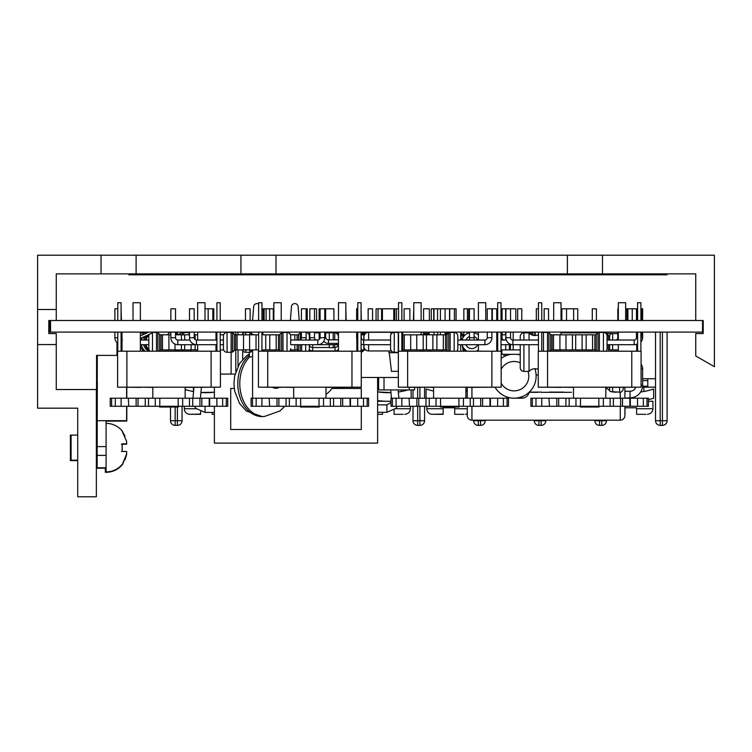 <?xml version="1.0" encoding="UTF-8"?>
<svg xmlns="http://www.w3.org/2000/svg" width="752" height="752" viewBox="0 0 752 752"><rect width="100%" height="100%" fill="white"/><g stroke="black" fill="none" stroke-linecap="round" stroke-linejoin="round"><path stroke-width="1.13" d="M602.474 255.21L602.474 273.869L567.403 273.869L567.403 255.21L714.4 255.21L714.4 366.713L695.741 355.95L695.741 333.559L703.205 333.559L703.205 320.502L702.537 320.502L702.537 332.102L49.613 332.102L49.613 320.502M703.205 332.102L702.537 332.102M703.205 320.502L48.795 320.502L48.795 333.559L56.259 333.559L56.259 344.566L37.6 344.566L37.6 255.21L136.103 255.21L136.103 273.869L101.031 273.869L101.031 255.21M50.544 320.502L50.544 332.102M514.387 398.203A7.341 7.341 0 0 0 514.547 398.203L521.888 398.203A7.341 7.341 0 0 0 529.079 392.337M535.227 335.495L535.227 332.102M514.114 398.203A22.034 22.034 0 0 1 495.145 387.374A22.034 22.034 0 0 0 534.851 368.734M520.234 355A22.034 22.034 0 0 0 516.953 354.324M511.275 354.324A22.034 22.034 0 0 0 501.17 358.337A22.034 22.034 0 0 1 511.275 354.324M325.992 394.377A22.034 22.034 0 0 0 332.544 387.374M637.593 308.79L625.664 308.79M656.891 424.015A4.662 4.662 0 0 1 655.528 420.716L660.19 420.716L660.19 425.378A4.662 4.662 0 0 1 656.891 424.015M665.727 424.015A4.662 4.662 0 0 1 662.427 425.378A4.662 4.662 0 0 0 667.09 420.716L667.09 332.102L667.09 420.716L660.19 420.716L660.19 332.102M660.19 425.378L662.427 425.378L662.427 332.102M599.56 425.378A4.662 4.662 0 0 1 594.898 420.716L599.56 420.716L599.56 425.378L601.797 425.378L601.797 420.716L599.56 420.716L599.56 420.18M606.469 420.18L606.469 420.716L601.797 420.716L601.797 420.18M605.097 424.015A4.662 4.662 0 0 1 601.797 425.378A4.662 4.662 0 0 0 606.469 420.716M642.593 386.208L647.782 386.208L647.782 380.606L642.631 380.606M642.866 391.679L640.629 392.018A72.765 72.765 0 0 0 653.657 389L653.657 398.334A90.663 90.663 0 0 1 648.393 399.538M643.872 391.501L643.872 387.139M648.393 401.258L652.915 401.258L652.915 408.721L636.596 408.721L636.596 414.314L645.733 414.314M534.268 420.18L534.268 420.716A4.662 4.662 0 0 0 535.64 424.015A4.662 4.662 0 0 1 534.268 420.716L538.93 420.716L538.93 425.378A4.662 4.662 0 0 1 535.64 424.015A4.662 4.662 0 0 0 538.93 425.378L541.177 425.378L541.177 420.716L538.93 420.716L538.93 420.18M545.839 420.18L545.839 420.716A4.662 4.662 0 0 1 544.467 424.015A4.662 4.662 0 0 0 545.839 420.716L541.177 420.716L541.177 420.18M544.467 424.015A4.662 4.662 0 0 1 541.177 425.378A4.662 4.662 0 0 0 544.467 424.015M475.01 424.015A4.662 4.662 0 0 1 473.638 420.716L478.31 420.716L478.31 425.378A4.662 4.662 0 0 1 475.01 424.015M485.209 420.18L485.209 420.716L478.31 420.716L478.31 420.18M485.209 420.716A4.662 4.662 0 0 1 480.547 425.378L480.547 420.18M413.017 420.716L413.017 406.287L413.017 420.716A4.662 4.662 0 0 0 414.38 424.015A4.662 4.662 0 0 1 413.017 420.716L417.68 420.716L417.68 425.378A4.662 4.662 0 0 1 414.38 424.015A4.662 4.662 0 0 0 417.68 425.378L419.917 425.378L419.917 420.716L417.68 420.716L417.68 406.287M424.579 420.716L424.579 406.287L424.579 420.716A4.662 4.662 0 0 1 423.216 424.015A4.662 4.662 0 0 0 424.579 420.716L419.917 420.716L419.917 406.287M423.216 424.015A4.662 4.662 0 0 1 419.917 425.378A4.662 4.662 0 0 0 423.216 424.015M171.87 424.015A4.662 4.662 0 0 1 170.497 420.716L175.16 420.716L175.16 425.378A4.662 4.662 0 0 1 171.87 424.015M182.069 406.287L182.069 420.716A4.662 4.662 0 0 1 180.696 424.015A4.662 4.662 0 0 0 182.069 420.716L175.16 420.716L175.16 407.02M175.16 425.378L177.406 425.378A4.662 4.662 0 0 0 180.696 424.015A4.662 4.662 0 0 1 177.406 425.378L177.406 407.02M573.635 320.502L573.635 308.79L561.857 308.79L561.857 320.502M515.806 320.502L515.806 308.79L502.092 308.79L502.092 320.502M456.079 320.502L456.079 308.79L431.272 308.79L431.272 320.502M398.532 308.79L382.42 308.79L382.42 320.502M383.182 401.117L378.491 400.722M401.352 389.931L401.352 391.501L398.344 391.989A72.765 72.765 0 0 0 408.11 389.931M390.946 392.638L377.617 391.895A72.765 72.765 0 0 0 390.946 392.638M333.916 320.502L333.916 308.79L319.158 308.79L319.158 320.502M273.286 320.502L273.286 308.79L261.931 308.79M212.825 320.502L212.825 308.79L204.995 308.79M214.386 392.243L200.944 392.478A72.765 72.765 0 0 0 214.386 392.243M185.142 389.508A72.765 72.765 0 0 0 193.565 391.538L193.349 387.374M443.144 414.061L432.419 414.314A5.593 5.593 0 0 1 426.816 408.721L426.816 406.287M410.404 406.287L410.404 408.721L395.524 408.721M200.624 414.061L189.899 414.314A5.593 5.593 0 0 1 184.306 408.721L184.306 406.287M212.196 412.434L212.196 414.314L214.386 414.314M189.899 414.314L200.624 414.314L200.624 412.434M200.624 414.314L200.624 411.607M394.076 409.962L394.076 414.314L403.222 414.314M377.617 401.258L391.002 401.258A90.663 90.663 0 0 1 377.617 400.628M377.617 414.314L382.514 414.314L377.617 414.314M382.514 414.314L382.514 412.303M432.419 414.314L443.144 414.314L443.144 407.791L454.706 407.791L454.706 414.314L463.852 414.314M443.144 414.314L443.144 408.721L426.816 408.721M443.144 407.791L454.706 407.791M201.414 392.516L206.424 392.685M383.294 392.516L388.314 392.685M388.295 401.258L391.002 401.22M411.147 389.931L411.147 398.203M377.617 387.139L378.632 387.139M377.617 386.208L378.632 386.208M377.617 378.745L378.632 378.745M426.074 398.203L426.074 389A72.765 72.765 0 0 0 433.584 391.049M465.902 390.673A72.765 72.765 0 0 0 467.274 390.335M182.069 332.102L182.069 332.619M242.689 332.102L242.689 334.067M242.689 350.667L242.689 359.437M424.579 387.374L424.579 398.203L424.579 387.374M170.497 407.02L170.497 420.716M231.127 352.303L231.127 374.082M413.017 389.931L413.017 398.203L413.017 389.931M473.638 420.18L473.638 420.716M478.31 425.378L480.547 425.378M594.898 420.18L594.898 420.716L594.898 420.18M624.903 414.314L625.025 407.791L636.596 407.791L636.596 408.721M624.903 408.721L625.025 414.314M636.596 407.791L625.025 407.791M642.481 387.139L655.528 387.139L655.528 420.716L655.528 332.102L655.528 387.139M642.631 378.745L647.782 378.745L647.782 380.606M647.782 378.745L655.528 378.745M606.469 332.102L606.469 333.296M249.279 352.303L249.42 357.172L252.578 356.598M462.828 348.749A7.99 7.99 0 0 1 463.834 351.005M630.035 397.799L630.035 391.266L624.903 391.266L624.903 387.374L624.903 398.203L630.035 397.799A12.596 12.596 0 0 0 642.631 385.203L642.631 368.95A7.924 7.924 0 0 0 641.08 364.25M630.035 391.266A6.063 6.063 0 0 0 635.703 387.374M640.901 342.169A7.924 7.924 0 0 0 642.631 337.234L642.631 332.102M642.631 320.502L642.631 308.79L640.901 308.79M449.555 320.502L449.555 308.79M465.902 391.266L467.274 391.266M465.902 397.799L467.274 397.799M624.903 415.518L624.903 406.287L624.903 415.518A4.662 4.662 0 0 1 620.24 420.18L471.936 420.18A4.662 4.662 0 0 1 467.274 415.518L467.274 406.287M467.274 398.203L467.274 387.374M194.448 406.287L196.018 408.449L205.061 412.434L205.061 406.287M391.002 402.489L386.923 404.877L386.923 412.303L377.617 412.303M397.394 406.287L395.853 408.374L386.923 412.303M331.876 388.446L361.298 388.446L361.298 398.203M361.298 406.287L361.298 429.486L230.714 429.486L230.714 388.446L234.229 388.446M377.617 377.457L377.617 443.097L214.386 443.097L214.386 406.287M214.386 387.374L214.386 398.203M220.411 374.082L235.075 374.082M463.176 351.203L462.386 345.619M461.606 340.036L460.703 334.01M389.075 350.949L391.454 371.328L398.353 371.328M391.736 351.316L391.736 352.669L388.831 352.669M447.44 334.01L445.081 334.01M429.044 334.01L423.395 334.01M396.398 320.502L396.398 308.79M398.353 352.669L391.736 352.669M429.044 332.102L429.044 334.8M429.044 349.934L429.044 351.203M442.044 351.203L442.044 349.934M433.707 320.502L433.707 308.79M447.703 332.102L447.703 333.803M456.041 320.502L456.041 308.79M460.703 351.203L460.703 344.698M460.703 340.036L460.703 332.102M423.395 351.203L423.395 349.859M423.395 334.875L423.395 332.102M307.267 332.788L307.267 332.102M307.267 320.502L307.267 308.79L301.439 308.79L301.439 320.502M364.588 332.403L367.625 332.403M361.317 332.299L364.588 332.299L364.588 333.39M316.592 320.502L316.592 308.79L309.833 308.79L309.833 320.502M404.087 320.502L404.087 308.79L409.868 308.79L409.868 320.502M429.364 320.502L429.364 308.79L423.583 308.79L423.583 320.502M259.6 406.287L292.199 406.287M279.18 387.374A6.533 6.533 0 0 1 272.628 387.374M252.578 320.502L253.65 306.938A3.356 3.356 0 0 1 258.622 303.996M290.357 320.502L291.428 306.938A3.356 3.356 0 0 1 294.784 303.582A3.356 3.356 0 0 1 298.149 306.938L299.221 320.502M252.578 398.203L252.578 350.629M605.811 387.186L605.811 398.203M573.494 387.186L573.494 398.203M580.3 406.287L580.3 407.02L599.015 407.02L599.015 406.287M589.653 406.287L589.653 407.02M646.993 406.287L648.393 406.287L648.393 398.203L646.993 398.203L646.993 406.287L630.326 406.287L630.326 398.203L637.546 398.203L637.546 406.287M613.397 398.203L620.616 398.203L620.616 406.287L613.397 406.287L613.397 398.203L610.135 398.203L610.135 406.287L603.348 406.287L603.348 398.203L610.135 398.203M613.397 406.287L610.135 406.287M603.348 406.287L598.846 406.287L598.846 398.203L603.348 398.203M622.506 398.203L629.875 398.203L629.875 406.287L622.506 406.287L622.506 398.203L620.616 398.203M622.506 406.287L620.616 406.287M637.546 398.203L643.327 398.203L643.327 406.287M643.327 398.203L646.993 398.203M532.313 398.203L530.912 398.203L530.912 406.287L532.313 406.287L532.313 398.203L535.979 398.203L535.979 406.287L532.313 406.287M535.979 398.203L541.76 398.203L541.76 406.287L535.979 406.287M548.988 398.203L549.43 406.287L548.988 398.203L541.76 398.203M548.988 406.287L541.76 406.287M556.8 398.203L558.689 398.203L558.689 406.287L556.8 406.287L556.8 398.203L549.43 398.203M556.8 406.287L549.43 406.287M565.908 398.203L569.17 398.203L569.17 406.287L565.908 406.287L565.908 398.203L558.689 398.203M565.908 406.287L558.689 406.287M575.957 398.203L580.459 398.203L580.459 406.287L575.957 406.287L575.957 398.203L569.17 398.203M575.957 406.287L569.17 406.287M580.459 398.203L598.846 398.203M580.459 406.287L598.846 406.287M636.671 387.186L605.811 387.374M618.313 351.203L618.313 344.698M618.313 340.036L618.313 332.102M636.671 351.203L636.671 344.228M573.494 387.374L561.03 387.186M561.03 387.374L542.671 387.186M549.627 351.203L550.643 350.366L550.643 334.367L548.913 332.939A2.2 2.2 0 0 0 547.503 332.431L543.48 332.431A3.675 3.675 0 0 0 541.75 332.863L541.797 332.835A3.675 3.675 0 0 1 542.671 332.525L542.671 332.102M631.783 387.186L641.08 387.186L641.08 351.203L631.783 351.203L631.783 387.186L538.263 387.186L538.263 351.203L631.783 351.203M547.559 351.203L547.559 387.186M640.901 320.502L640.901 302.727L637.593 302.727L637.593 320.502M637.593 332.102L637.593 351.203M640.901 332.102L640.901 351.203M541.75 320.502L541.75 302.727L538.451 302.727L538.451 320.502M541.75 332.102L541.75 351.203M538.451 332.102L538.451 351.203M553.688 320.502L553.688 302.727L561.03 302.727L561.03 320.502M561.03 351.203L561.03 349.859M561.03 334.875L561.03 332.102M625.664 320.502L625.664 302.727L618.323 302.727L618.323 320.502M465.902 387.186L465.902 398.203M433.584 387.186L433.584 398.203M440.381 406.287L440.381 407.02L459.105 407.02L459.105 406.287M449.743 406.287L449.743 407.02M507.083 406.287L508.484 406.287L508.484 398.203L507.083 398.203L507.083 406.287L490.417 406.287L490.417 398.203L497.636 398.203L497.636 406.287M473.487 398.203L480.707 398.203L480.707 406.287L473.487 406.287L473.487 398.203L470.226 398.203L470.226 406.287L463.439 406.287L463.439 398.203L470.226 398.203M473.487 406.287L470.226 406.287M463.439 406.287L458.936 406.287L458.936 398.203L463.439 398.203M482.596 398.203L489.966 398.203L489.966 406.287L482.596 406.287L482.596 398.203L480.707 398.203M482.596 406.287L480.707 406.287M497.636 398.203L503.417 398.203L503.417 406.287M503.417 398.203L507.083 398.203M392.403 398.203L391.002 398.203L391.002 406.287L392.403 406.287L392.403 398.203L396.069 398.203L396.069 406.287L392.403 406.287M396.069 398.203L401.85 398.203L401.85 406.287L396.069 406.287M409.069 398.203L409.52 406.287L409.069 398.203L401.85 398.203M409.069 406.287L401.85 406.287M416.89 398.203L418.779 398.203L418.779 406.287L416.89 406.287L416.89 398.203L409.52 398.203M416.89 406.287L409.52 406.287M425.999 398.203L429.26 398.203L429.26 406.287L425.999 406.287L425.999 398.203L418.779 398.203M425.999 406.287L418.779 406.287M436.047 398.203L440.55 398.203L440.55 406.287L436.047 406.287L436.047 398.203L429.26 398.203M436.047 406.287L429.26 406.287M440.55 398.203L458.936 398.203M440.55 406.287L458.936 406.287M496.762 387.186L465.902 387.374M478.404 351.203L478.404 344.698M478.404 340.036L478.404 332.102M496.762 351.203L496.762 332.102M433.584 387.374L421.12 387.186M421.12 387.374L402.762 387.186M402.762 351.203L402.762 349.859M402.762 334.875L402.762 332.102M491.874 387.186L501.17 387.186L501.17 351.203L491.874 351.203L491.874 387.186L398.353 387.186L398.353 351.203L491.874 351.203M407.64 351.203L407.64 387.186M500.992 320.502L500.992 302.727L497.683 302.727L497.683 320.502M497.683 332.102L497.683 351.203M500.992 332.102L500.992 351.203M401.841 320.502L401.841 302.727L398.532 302.727L398.532 320.502M401.841 332.102L401.841 351.203M398.532 332.102L398.532 351.203M413.779 320.502L413.779 302.727L421.12 302.727L421.12 320.502M421.12 351.203L421.12 349.934M421.12 334.8L421.12 332.102M485.754 320.502L485.754 302.727L478.404 302.727L478.404 320.502M325.992 387.186L325.992 398.203M293.675 387.186L293.675 398.203M300.471 406.287L300.471 407.02L319.186 407.02L319.186 406.287M309.833 406.287L309.833 407.02M367.173 406.287L368.574 406.287L368.574 398.203L367.173 398.203L367.173 406.287L350.498 406.287L350.498 398.203L357.726 398.203L357.726 406.287M333.578 398.203L340.797 398.203L340.797 406.287L333.578 406.287L333.578 398.203L330.316 398.203L330.316 406.287L323.529 406.287L323.529 398.203L330.316 398.203M333.578 406.287L330.316 406.287M323.529 406.287L319.027 406.287L319.027 398.203L323.529 398.203M342.686 398.203L350.056 398.203L350.056 406.287L342.686 406.287L342.686 398.203L340.797 398.203M342.686 406.287L340.797 406.287M357.726 398.203L363.507 398.203L363.507 406.287M363.507 398.203L367.173 398.203M252.493 398.203L251.093 398.203L251.093 406.287L252.493 406.287L252.493 398.203L256.159 398.203L256.159 406.287L252.493 406.287M256.159 398.203L261.94 398.203L261.94 406.287L256.159 406.287M269.16 398.203L269.611 406.287L269.16 398.203L261.94 398.203M269.16 406.287L261.94 406.287M276.98 398.203L278.87 398.203L278.87 406.287L276.98 406.287L276.98 398.203L269.611 398.203M276.98 406.287L269.611 406.287M286.089 398.203L289.351 398.203L289.351 406.287L286.089 406.287L286.089 398.203L278.87 398.203M286.089 406.287L278.87 406.287M296.138 398.203L300.64 398.203L300.64 406.287L296.138 406.287L296.138 398.203L289.351 398.203M296.138 406.287L289.351 406.287M300.64 398.203L319.027 398.203M300.64 406.287L319.027 406.287M356.852 387.186L325.992 387.374M338.485 351.203L338.485 332.102M356.852 351.203L356.852 339.331M293.675 387.374L281.21 387.186M281.21 387.374L262.843 387.186M262.843 351.203L262.843 349.934M262.843 334.8L262.843 332.102M351.964 387.186L361.261 387.186L361.261 351.203L351.964 351.203L351.964 387.186L258.434 387.186L258.434 351.203L351.964 351.203M267.731 351.203L267.731 387.186M361.082 320.502L361.082 302.727L357.773 302.727L357.773 320.502M357.773 332.102L357.773 351.203M361.082 332.102L361.082 351.203M261.931 320.502L261.931 302.727L258.622 302.727L258.622 320.502M261.931 332.102L261.931 351.203M258.622 332.102L258.622 351.203M273.86 320.502L273.86 302.727L281.21 302.727L281.21 320.502M281.21 333.258L281.21 332.102M345.835 320.502L345.835 302.727L338.494 302.727L338.494 320.502M185.142 387.186L185.142 398.203M152.825 387.186L152.825 398.203M159.631 406.287L159.631 407.02L178.346 407.02L178.346 406.287M168.984 406.287L168.984 407.02M226.324 406.287L227.734 406.287L227.734 398.203L226.324 398.203L226.324 406.287L209.658 406.287L209.658 398.203L216.877 398.203L216.877 406.287M192.728 398.203L199.947 398.203L199.947 406.287L192.728 406.287L192.728 398.203L189.466 398.203L189.466 406.287L182.68 406.287L182.68 398.203L189.466 398.203M192.728 406.287L189.466 406.287M182.68 406.287L178.177 406.287L178.177 398.203L182.68 398.203M201.846 398.203L209.206 398.203L209.206 406.287L201.846 406.287L201.846 398.203L199.947 398.203M201.846 406.287L199.947 406.287M216.877 398.203L222.667 398.203L222.667 406.287M222.667 398.203L226.324 398.203M111.644 398.203L110.243 398.203L110.243 406.287L111.644 406.287L111.644 398.203L115.31 398.203L115.31 406.287L111.644 406.287M115.31 398.203L121.091 398.203L121.091 406.287L115.31 406.287M128.319 398.203L128.761 406.287L128.319 398.203L121.091 398.203M128.319 406.287L121.091 406.287M136.131 398.203L138.03 398.203L138.03 406.287L136.131 406.287L136.131 398.203L128.761 398.203M136.131 406.287L128.761 406.287M145.239 398.203L148.511 398.203L148.511 406.287L145.239 406.287L145.239 398.203L138.03 398.203M145.239 406.287L138.03 406.287M155.288 398.203L159.8 398.203L159.8 406.287L155.288 406.287L155.288 398.203L148.511 398.203M155.288 406.287L148.511 406.287M159.8 398.203L178.177 398.203M159.8 406.287L178.177 406.287M216.003 387.186L185.142 387.374M197.644 351.203L197.644 344.698M197.644 340.036L197.644 332.102M216.003 351.203L216.003 344.698M216.003 340.036L216.003 332.102M152.825 387.374L140.361 387.186M140.361 387.374L122.003 387.186M122.003 351.203L122.003 332.102M211.115 387.186L220.411 387.186L220.411 351.203L211.115 351.203L211.115 387.186L117.594 387.186L117.594 351.203L211.115 351.203M126.891 351.203L126.891 387.186M220.233 320.502L220.233 302.727L216.933 302.727L216.933 320.502M216.933 332.102L216.933 351.203M220.233 332.102L220.233 351.203M121.081 320.502L121.081 302.727L117.782 302.727L117.782 320.502M121.081 332.102L121.081 351.203M117.782 332.102L117.782 351.203M133.019 320.502L133.019 302.727L140.361 302.727L140.361 320.502M140.361 351.203L140.361 332.102M204.995 320.502L204.995 302.727L197.654 302.727L197.654 320.502M605.811 388.352A6.007 6.007 0 0 1 609.637 390.786L609.637 387.374M608.368 336.426A6.007 6.007 0 0 0 609.637 335.119A3.675 3.675 0 0 1 612.626 333.578L612.626 340.036M564.047 392.112L548.941 392.112M537.746 392.112L529.098 392.328M529.323 392.112L541.29 392.112M571.501 392.328L541.29 392.328M505.899 336.135A3.675 3.675 0 0 0 505.72 337.244L505.72 340.036M505.72 355.799L505.72 354.324M505.72 349.915L505.72 344.698M609.637 390.786A3.675 3.675 0 0 0 610.427 391.595L620.391 392.215A3.666 3.666 173.5 0 1 619.563 392.309A3.675 3.675 0 0 0 623.239 388.662L623.239 387.374M616.095 392.309L610.521 391.595M564.047 392.309L548.941 392.328M537.746 392.309L529.117 392.309M338.485 343.391L328.502 343.391A6.439 6.439 0 0 1 323.764 341.305M338.485 339.848L328.502 339.848A2.895 2.895 0 0 1 325.616 336.952L325.616 332.102M325.616 320.502L325.616 308.79M437.542 334.8L437.542 332.102M437.542 320.502L437.542 308.79M433.998 334.875L433.998 332.102M433.998 320.502L433.998 308.79M357.773 343.391L356.852 343.391M398.532 332.45A2.2 2.2 0 0 0 398.269 332.431L394.245 332.431A3.675 3.675 0 0 0 392.892 332.694A4.662 4.662 0 0 0 391.002 332.29L368.612 332.29A4.662 4.662 0 0 0 363.949 336.952L363.949 339.848L362.737 339.848M363.949 346.287L363.949 344.698L363.949 346.287A4.662 4.662 0 0 0 368.612 350.949L368.612 344.698M363.949 339.848L363.949 336.952M391.378 350.93A4.662 4.662 0 0 1 391.002 350.949L368.612 350.949M269.648 320.502L269.648 308.79M266.105 320.502L266.105 308.79M381.584 320.502L381.584 308.79L376.075 308.79L376.075 320.502M378.04 320.502L378.04 308.79M309.833 333.239A4.662 4.662 0 0 0 308.846 334.255M338.485 349.417A4.662 4.662 0 0 1 335.035 350.949L312.653 350.949A4.662 4.662 0 0 1 309.251 349.473M338.485 333.822A4.662 4.662 0 0 0 335.035 332.29L325.616 332.29M319.158 332.29L314.496 332.29M538.263 369.486A7.811 7.811 0 0 0 529.041 371.394L529.041 344.698M529.041 340.036L529.041 332.835A7.811 7.811 0 0 0 538.451 334.668M501.17 354.295A9.55 9.55 0 0 0 501.875 354.324L520.234 354.324M496.762 345.347A5.142 5.142 0 0 0 497.683 347.762M500.992 349.84A5.142 5.142 0 0 0 501.875 349.915L520.234 349.915M632.235 320.502L632.235 308.79M496.734 320.502L496.734 308.79L487.24 308.79L487.24 320.502M492.325 320.502L492.325 308.79M529.041 332.835L523.9 332.835A3.675 3.675 0 0 0 520.234 336.511L520.234 340.036M529.041 371.394L523.9 371.394A3.675 3.675 0 0 1 520.234 367.728L520.234 344.698M618.313 349.915L608.368 349.915L608.368 344.698L608.368 349.915M598.113 332.835L561.03 332.835M608.368 336.511L608.368 340.036L608.368 336.511A3.675 3.675 0 0 0 605.144 332.863M501.17 354.324A9.55 9.55 0 0 0 501.264 354.324L501.875 354.324L501.875 349.915M309.833 332.102L309.833 337.704A6.994 6.994 0 0 0 310.238 340.036M309.833 337.704L314.496 337.704A2.331 2.331 0 0 0 316.827 340.036M445.081 334.875L445.081 332.102M445.081 320.502L445.081 308.79M440.418 334.8L440.418 332.102M440.418 320.502L440.418 308.79M314.496 337.704L314.496 332.102M314.496 320.502L314.496 308.79M357.426 349.859L356.852 349.859M401.841 333.004L401.916 332.939A2.2 2.2 0 0 1 402.762 332.506M338.485 344.388A6.994 6.994 0 0 1 336.417 344.698L338.485 344.698M364.438 334.875L363.865 334.875M365.613 349.859L363.865 349.859M361.082 349.934L363.865 349.934L363.865 344.698M363.865 339.848L363.865 334.8L361.317 334.8M357.773 349.934L357.426 343.391M319.158 332.102L319.158 337.704A6.994 6.994 0 0 0 319.365 339.396M454.405 320.502L454.405 308.79M449.743 320.502L449.743 308.79M363.902 334.875L362.173 332.939A2.2 2.2 0 0 0 361.317 332.497A3.675 3.675 0 0 1 363.188 333.39M365.312 349.859A2.2 2.2 0 0 0 363.902 350.366L362.173 351.795A2.2 2.2 0 0 1 361.261 352.246M363.902 334.367A2.2 2.2 0 0 0 364.513 334.725M114.887 332.102L114.887 337.704A6.994 6.994 0 0 0 117.744 343.344M121.081 339.895A2.331 2.331 0 0 0 121.88 340.036L122.003 340.036M250.134 320.502L250.134 308.79L245.472 308.79L245.472 320.502M117.782 308.79L114.887 308.79L114.887 320.502M149.234 334.367A3.675 3.675 0 0 0 148.802 336.106L148.802 348.627L148.802 344.698L140.361 344.698M149.855 351.203A3.675 3.675 0 0 1 148.802 348.627L148.802 344.698M158.625 351.203L159.631 350.366L159.631 334.367L157.911 332.939A2.2 2.2 0 0 0 156.501 332.431L152.609 332.431M159.631 350.366A2.2 2.2 0 0 1 161.041 349.859L161.041 334.875A2.2 2.2 0 0 1 159.631 334.367M162.479 334.875L161.041 334.875M162.479 349.859L161.041 349.859M140.539 340.036A2.331 2.331 0 0 1 140.361 340.026L148.802 340.036L148.802 336.106A3.675 3.675 0 0 1 149.009 334.894A3.675 3.675 0 0 0 148.802 336.106L148.802 340.036M195.125 334.875L194.176 334.875M195.125 349.859L191.121 349.859M184.682 334.875L181.42 334.875M184.682 349.859L181.42 349.859M170.854 334.875L168.918 334.875M174.981 349.859L168.918 349.859M162.479 334.8L162.479 349.934L168.918 349.934L168.918 334.8L160.458 334.8M191.121 344.698L191.121 349.934L181.42 349.934L181.42 344.698M181.42 340.036L181.42 334.8L175.517 334.8M181.42 349.934L174.981 349.934L174.981 344.078M189.513 334.8L181.42 334.8M184.682 349.934L184.682 344.698M184.682 340.036L184.682 334.8M197.644 334.8L194.176 334.8M197.644 349.934L195.125 349.934L195.125 344.698M195.125 339.584L195.125 334.8M189.513 332.102L189.513 337.704A6.994 6.994 0 0 0 196.507 344.698L216.933 344.698M189.513 337.704L194.176 337.704A2.331 2.331 0 0 0 196.507 340.036L216.933 340.036M319.158 337.704L324.761 337.704A6.994 6.994 0 0 1 317.758 344.698L290.695 344.698L290.695 340.036L317.758 340.036L317.758 344.698L336.417 344.698L336.417 343.391M320.089 332.102L320.089 337.704A2.331 2.331 0 0 1 317.758 340.036M324.761 337.704L324.761 332.102M324.761 320.502L324.761 308.79M320.089 320.502L320.089 308.79M194.176 337.704L194.176 332.102M194.176 320.502L194.176 308.79L189.513 308.79L189.513 320.502M226.831 332.44A2.2 2.2 0 0 1 227.038 332.431L227.095 352.303L231.118 352.303A2.2 2.2 0 0 0 232.528 351.795L234.257 350.366L234.257 334.367L232.528 332.939A2.2 2.2 0 0 0 231.118 332.431L227.095 332.431A3.675 3.675 0 0 0 223.419 336.106L223.419 348.627A3.675 3.675 0 0 0 227.095 352.303L227.038 352.303A2.2 2.2 0 0 1 226.831 352.293M234.257 350.366A2.2 2.2 0 0 1 235.658 349.859L235.658 334.875A2.2 2.2 0 0 1 234.257 334.367M237.106 334.875L235.658 334.875M237.106 349.859L235.658 349.859M276.181 349.859L278.456 349.859A2.2 2.2 0 0 1 279.866 350.366L280.881 351.203M278.456 349.859L278.456 334.875A2.2 2.2 0 0 0 279.866 334.367L281.596 332.939A2.2 2.2 0 0 1 282.996 332.431L287.029 332.431A3.675 3.675 0 0 1 290.695 336.106L290.695 340.036M290.695 344.698L290.695 336.106M290.695 348.627A3.675 3.675 0 0 1 289.642 351.203M220.233 340.036L223.419 340.036M220.233 344.698L223.419 344.698M278.456 334.875L276.181 334.875M269.752 334.875L265.738 334.875M269.752 349.859L265.738 349.859M258.622 334.875L256.037 334.875M258.622 349.859L256.037 349.859M249.598 334.875L243.535 334.875M249.598 349.859L243.535 349.859M247.079 349.859L243.535 349.934L243.535 334.8L235.075 334.8M243.535 349.934L237.106 349.934L237.106 334.8M256.037 349.934L256.037 334.8L249.598 334.8L249.598 349.934L257.532 349.859M261.931 349.934L265.738 349.934L265.738 334.8L261.931 334.8M276.181 349.934L276.181 334.8L269.752 334.8L269.752 349.934L276.181 349.934M170.854 332.102L170.854 337.704A6.994 6.994 0 0 0 177.848 344.698L196.507 344.698L196.507 340.036M170.854 337.704L175.517 337.704A2.331 2.331 0 0 0 177.848 340.036L189.908 340.036M299.108 340.036A2.331 2.331 0 0 0 301.439 337.704L306.102 337.704A6.994 6.994 0 0 1 305.697 340.036M306.102 337.704L306.102 332.102M306.102 320.502L306.102 308.79M301.439 337.704L301.439 332.102M175.517 337.704L175.517 332.102M175.517 320.502L175.517 308.79L170.854 308.79L170.854 320.502M216.003 350.094A2.2 2.2 0 0 1 216.933 349.859M216.003 334.64A2.2 2.2 0 0 0 216.933 334.875M261.931 333.775L262.843 333.014M223.664 334.8L220.233 334.8M223.664 349.934L220.233 349.934M237.106 349.934L235.075 349.934M247.079 334.875L243.535 334.8M257.532 334.875L256.037 334.8M338.485 338.767A2.331 2.331 0 0 1 337.328 339.848M208.163 320.502L208.163 308.79M252.907 334.8L251.177 332.939A2.2 2.2 0 0 0 249.777 332.431L245.754 332.431A3.675 3.675 0 0 0 242.313 334.8M253.734 349.934A2.2 2.2 0 0 0 252.907 350.366L251.177 351.795A2.2 2.2 0 0 1 249.777 352.303L245.754 352.303A3.675 3.675 0 0 1 242.313 349.934M252.907 334.367A2.2 2.2 0 0 0 253.734 334.8M294.84 349.859L297.115 349.859A2.2 2.2 0 0 1 298.525 350.366L299.531 351.203M297.115 340.036L297.115 334.875A2.2 2.2 0 0 0 298.525 334.367L300.245 332.939A2.2 2.2 0 0 1 301.439 332.44M308.301 351.203A3.675 3.675 0 0 0 309.354 348.627L309.354 344.698M309.354 340.036L309.354 336.106A3.675 3.675 0 0 0 306.102 332.459M297.115 334.875L294.84 334.875M258.622 334.8L257.532 334.8M258.622 349.934L257.532 349.934M290.46 349.934L294.84 349.934L294.84 344.698M294.84 340.036L294.84 334.8L290.46 334.8M457.846 336.106L457.846 348.627L457.846 336.106A3.675 3.675 0 0 0 454.17 332.431L450.147 332.431A2.2 2.2 0 0 0 448.737 332.939L447.017 334.367A2.2 2.2 0 0 1 445.607 334.875L443.332 334.875M474.108 320.502L474.108 308.79L468.684 308.79L468.684 320.502M467.236 351.203A9.936 9.936 0 0 1 462.123 344.698A9.936 9.936 0 0 0 467.236 351.203M462.123 340.036A9.936 9.936 0 0 1 469.445 332.713A9.936 9.936 0 0 0 462.123 340.036M474.108 332.713A9.936 9.936 0 0 1 478.404 334.96M478.404 349.765A9.936 9.936 0 0 1 476.317 351.203M617.824 332.102L617.824 337.704A2.331 2.331 0 0 1 615.493 340.036M618.323 308.79L617.824 308.79L617.824 320.502M531.984 334.931L530.254 332.939A2.2 2.2 0 0 0 528.853 332.431L524.83 332.431A3.675 3.675 0 0 0 522.894 332.986M531.984 334.367A2.2 2.2 0 0 0 533.394 334.875L534.832 334.875M586.438 332.835A3.675 3.675 0 0 0 584.755 332.431L580.732 332.431A2.2 2.2 0 0 0 579.454 332.835M496.762 340.036L497.683 340.036M500.992 340.036L506.293 340.036M496.762 344.698L497.683 344.698M500.992 344.698L538.451 344.698M535.227 334.8L534.832 335.505M497.316 332.102L497.316 337.704A6.994 6.994 0 0 0 497.683 339.951M500.992 337.704L501.979 337.704A2.331 2.331 0 0 0 504.31 340.036M627.901 320.502L627.901 308.79M501.979 337.704L501.979 332.102M501.979 320.502L501.979 308.79L500.992 308.79M497.683 308.79L497.316 320.502M535.227 332.431L534.898 332.431A3.675 3.675 0 0 0 531.767 334.189M596.515 332.835A3.675 3.675 0 0 0 594.832 332.431L590.809 332.431A2.2 2.2 0 0 0 589.53 332.835M566.529 320.502L566.529 308.79M469.445 332.431L468.863 332.431A3.675 3.675 0 0 0 467.396 332.741M478.404 334.875L478.31 332.102M478.404 349.859L478.31 351.203M497.316 334.8L496.762 334.8M505.899 334.8L501.979 334.8M501.067 349.849L501.067 344.698M393.785 320.502L393.785 308.79M263.2 320.502L263.2 308.79M338.485 349.934L337.939 349.934M264.131 320.502L264.131 308.79M170.854 332.44A3.675 3.675 0 0 0 167.696 334.8M168.514 351.203A3.675 3.675 0 0 1 167.696 349.934M178.29 334.8L176.56 332.939A2.2 2.2 0 0 0 175.517 332.459M179.108 349.934A2.2 2.2 0 0 0 178.29 350.366L177.275 351.203M178.29 334.367A2.2 2.2 0 0 0 179.108 334.8M223.081 349.934A2.2 2.2 0 0 1 223.823 350.3M223.081 334.8A2.2 2.2 0 0 0 223.823 334.424M234.323 334.424A3.675 3.675 0 0 0 231.325 332.44M234.323 350.3A3.675 3.675 0 0 1 231.325 352.293M195.125 349.934L193.64 349.859M216.933 334.8L216.426 334.8M216.933 349.934L216.426 349.934M213.775 320.502L213.775 308.79L212.825 308.79M142.147 335.025A9.936 7.022 -90 0 1 146.875 332.431L144.027 332.431A9.936 7.022 -90 0 0 140.361 333.897M181.862 334.8A9.936 7.022 -90 0 1 186.411 332.431L180.79 333.089L178.703 334.64M148.849 349.229A7.567 5.349 -90 0 1 146.02 344.698M146.02 340.036A7.567 5.349 -90 0 1 148.849 335.505M162.479 349.934L160.458 349.934M121.439 320.502L121.081 308.79M463.852 348.355L463.852 350.761A2.895 2.895 0 0 1 463.815 351.203M346.136 320.502L345.835 308.79M467.396 333.456L467.396 332.102M467.396 320.502L467.396 308.79L463.852 308.79L463.852 320.502M463.852 336.379L463.852 332.102M447.703 333.39L445.081 333.39M429.044 333.39L423.395 333.39M365.604 333.39L362.727 333.39M398.353 377.457L361.261 377.457M504.968 356.128A6.439 6.439 0 0 1 503.163 354.324M505.635 334.8L505.635 332.102M505.635 320.502L505.635 308.79M502.092 334.8L502.092 332.102M626.895 320.502L626.895 308.79M616.01 333.578L606.629 333.39M368.142 320.502L368.142 308.79L372.55 308.79L372.55 320.502M333.192 332.835L334.725 332.835A3.675 3.675 0 0 1 338.4 336.511L338.4 338.936L338.4 336.511M333.192 347.527L334.725 347.527A3.675 3.675 0 0 0 338.297 344.698M309.251 335.232A3.675 3.675 0 0 1 309.833 334.208M309.354 345.384A3.675 3.675 0 0 0 312.691 347.527L329.282 347.527M314.496 332.835L319.158 332.835M325.616 332.835L329.282 332.835M329.282 339.848L329.282 332.713L333.192 332.713L333.192 339.848M329.282 344.698L329.282 347.659L333.192 347.659L333.192 344.698M641.146 332.835L641.823 332.835A9.55 9.55 0 0 1 641.146 336.37M641.823 332.835L641.823 332.102M641.823 320.502L641.823 308.79M548.546 320.502L548.546 308.79L544.138 308.79L544.138 320.502M460.703 333.211A7.473 7.022 90 0 1 463.852 335.768M460.703 333.935A7.473 7.022 90 0 1 463.288 337.206M463.204 337.338A7.341 6.9 -90 0 0 460.779 334.151M356.655 332.102L356.655 337.704A6.994 6.994 0 0 0 357.773 341.493M361.082 344.209A6.994 6.994 0 0 0 363.648 344.698L390.57 344.698M361.082 337.704L361.317 337.704A2.331 2.331 0 0 0 363.648 340.036L390.57 340.036M457.846 340.036L484.908 340.036A2.331 2.331 0 0 0 487.24 337.704L491.902 337.704A6.994 6.994 0 0 1 484.908 344.698L457.846 344.698M491.902 337.704L491.902 332.102M491.902 320.502L491.902 308.79M487.24 337.704L487.24 332.102M361.317 337.704L361.317 332.102M361.317 320.502L361.082 308.79M357.773 308.79L356.655 308.79L356.655 320.502M394.245 332.431A3.675 3.675 0 0 0 390.57 336.106L390.57 348.627A3.675 3.675 0 0 0 394.245 352.303L394.245 332.431M398.353 352.293A2.2 2.2 0 0 1 398.269 352.303L394.245 352.303M401.841 350.075A2.2 2.2 0 0 1 402.809 349.859L402.809 334.875A2.2 2.2 0 0 1 401.841 334.649M404.247 334.875L402.809 334.875M404.247 349.859L402.809 349.859M443.332 349.859L445.607 349.859A2.2 2.2 0 0 1 447.017 350.366L448.023 351.203M457.846 348.627A3.675 3.675 0 0 1 456.793 351.203M436.893 334.875L432.889 334.875M436.893 349.859L432.889 349.859M426.45 334.875L423.188 334.875M426.45 349.859L423.188 349.859M416.749 334.875L410.686 334.875M416.749 349.859L410.686 349.859M410.686 349.934L410.686 334.8L404.247 334.8L404.247 349.934L410.686 349.934M423.188 349.934L423.188 334.8L416.749 334.8L416.749 349.934L423.188 349.934M432.889 349.934L432.889 334.8L426.45 334.8L426.45 349.934L432.889 349.934M443.332 349.934L443.332 334.8L436.893 334.8L436.893 349.934L443.332 349.934M505.899 332.102L505.899 337.704A6.994 6.994 0 0 0 512.892 344.698L512.892 340.036L538.451 340.036M505.899 337.704L510.561 337.704A2.331 2.331 0 0 0 512.892 340.036M640.901 337.704L641.146 337.704A6.994 6.994 0 0 1 640.901 339.528M637.593 343.786A6.994 6.994 0 0 1 634.152 344.698L607.08 344.698L607.08 340.036L634.152 340.036L634.152 344.698M636.483 332.102L636.483 337.704A2.331 2.331 0 0 1 634.152 340.036M641.146 337.704L641.146 332.102M641.146 320.502L641.146 308.79M636.483 320.502L636.483 308.79M510.561 337.704L510.561 332.102M510.561 320.502L510.561 308.79M505.899 320.502L505.899 308.79M550.643 350.366A2.2 2.2 0 0 1 552.043 349.859L552.043 334.875A2.2 2.2 0 0 1 550.643 334.367M553.491 334.875L552.043 334.875M553.491 349.859L552.043 349.859M592.567 349.859L594.851 349.859A2.2 2.2 0 0 1 596.251 350.366L597.267 351.203M594.851 349.859L594.851 334.875A2.2 2.2 0 0 0 596.251 334.367L597.981 332.939A2.2 2.2 0 0 1 599.382 332.431L603.414 332.431A3.675 3.675 0 0 1 607.08 336.106L607.08 348.627A3.675 3.675 0 0 1 606.027 351.203M594.851 334.875L592.567 334.875M586.137 334.875L582.123 334.875M586.137 349.859L582.123 349.859M575.684 334.875L572.422 334.875M575.684 349.859L572.422 349.859M565.983 334.875L559.92 334.875M565.983 349.859L559.92 349.859M559.92 349.934L559.92 334.8L553.491 334.8L553.491 349.934L559.92 349.934M572.422 349.934L572.422 334.8L565.983 334.8L565.983 349.934L572.422 349.934M582.123 349.934L582.123 334.8L575.684 334.8L575.684 349.934L582.123 349.934M592.567 349.934L592.567 334.8L586.137 334.8L586.137 349.934L592.567 349.934M592.285 320.502L592.285 308.79L596.392 308.79L596.392 320.502M577.733 320.502L577.733 308.79L573.635 308.79M536.326 320.502L536.326 308.79L538.451 308.79M587.81 332.102L587.81 332.835M569.151 332.102L569.151 332.835M566.359 332.102L566.359 332.835M563.558 332.102L563.558 332.835M536.12 375.013L538.263 375.013M531.843 332.102L531.843 334.067M513.193 332.102L513.193 340.036M513.193 344.698L513.193 349.915M510.392 344.698L510.392 349.915M517.667 320.502L517.667 308.79L521.775 308.79L521.775 320.502M409.191 387.374L409.191 389.931L414.559 389.931L414.559 387.374M378.632 377.457L378.632 389.931L409.191 389.931M384.009 377.457L384.009 389.931M413.779 308.79L413.384 320.502M394.734 320.502L394.734 308.79M97.318 355.63L96.623 355.63L96.435 435.098M140.361 335.824L148.633 332.102M96.613 382.514L96.435 421.129M106.126 423.385L106.126 421.082L126.806 421.082L126.806 406.287M126.806 398.203L126.806 387.374M152.477 351.203L152.477 332.732A0.931 0.931 0 0 0 152.637 332.215L152.675 332.431M149.009 334.894L140.361 338.879M122.003 347.33L121.081 347.753M97.177 467.791L106.088 468.186M106.126 421.129L126.054 421.082M97.318 355.837L96.613 355.837M96.566 382.514L96.566 355.395L117.039 355.395L117.039 342.752M96.435 460.591L96.435 468.233L105.383 468.186M96.613 421.129L97.13 421.129M152.487 332.713A0.931 0.931 0 0 1 152.092 333.061L140.361 338.456M97.318 382.279L97.13 467.791L106.088 467.791L106.088 420.688L126.759 420.688L126.759 406.287M126.759 398.203L126.759 387.374M117.594 355.395L97.318 355.395L97.13 420.688M117.744 351.203L117.744 332.102M121.081 344.566L122.003 344.153M140.361 335.9L148.811 332.102M122.003 346.907L121.081 347.33M97.318 420.688L106.088 420.688M106.088 455.383L97.13 455.383M106.088 446.613L97.13 446.613M116.992 355.395L116.992 342.705M147.298 332.45L148.059 332.102M96.566 382.279L96.359 435.098L97.13 435.098M96.388 460.628L96.435 467.791M276.012 255.21L276.012 273.869L240.941 273.869L240.941 255.21L567.403 255.21M695.741 320.502L695.741 273.869L602.474 273.869M567.403 273.869L276.012 273.869M240.941 273.869L136.103 273.869M136.103 255.21L240.941 255.21M37.6 309.495L56.259 309.495L56.259 320.502M101.031 273.869L56.259 273.869L56.259 309.495M56.259 344.566L56.259 389.527L96.359 389.527L96.359 496.79L77.71 496.79L77.71 408.176L37.6 408.176L37.6 344.566M77.71 460.186L71.111 460.186L71.111 435.098L77.71 435.098L70.359 435.098L70.406 460.186M105.336 468.233L105.336 471.889A20.83 20.83 0 0 0 105.383 471.889M125.857 451.463L121.41 451.463M71.111 435.333L70.415 435.333L70.406 460.628L77.71 460.628M71.111 435.54L70.406 435.54M105.383 468.233L105.383 472.341A20.83 20.83 0 0 0 107.075 472.275M121.457 444.263L125.904 444.216M71.149 460.186L77.71 460.591M97.13 460.591L96.359 460.591M106.126 471.889L106.126 472.294A20.83 20.83 0 0 0 122.567 464.369L126.646 454.434L125.076 459.688M126.646 451.867L126.646 454.434M122.209 444.216L126.646 444.216L126.646 441.65M97.13 460.186L96.359 460.186M106.088 467.791L106.088 471.889A20.83 20.83 0 0 0 122.52 463.965L126.609 454.029L125.029 459.284M122.162 451.463L122.162 443.821L122.162 451.463L126.609 451.463L126.609 454.029M122.162 443.821L126.609 443.821L126.609 441.255L122.162 431.319L125.029 435.991M106.088 423.385A20.83 20.83 0 0 1 122.52 431.319M623.173 273.869L623.173 274.8L667.015 274.8L667.015 273.869M623.173 274.8L128.827 274.8L128.827 273.869M521.888 396.783L521.888 398.203M501.17 369.223A14.692 14.692 0 0 1 520.234 362.821M528.007 371.394A14.692 14.692 0 0 1 514.114 390.861A14.692 14.692 0 0 1 501.17 383.116M378.632 380.606L377.617 380.606M196.281 408.721L184.306 408.721M467.274 408.721L454.706 408.721M177.406 332.102L177.406 333.634M238.027 332.102L238.027 334.8M238.027 349.934L238.027 366.205M235.79 332.102L235.79 334.8M235.79 349.934L235.79 371.573M419.917 387.374L419.917 398.203M417.68 387.374L417.68 398.203M249.42 357.172A33.05 24.337 90 0 0 239.785 383.52A33.05 24.337 90 0 0 264.121 416.57L262.138 416.57A33.05 24.337 -90 0 1 237.801 383.52A33.05 24.337 -90 0 1 249.279 355.452M642.631 385.203L641.08 385.203M642.631 368.95L641.08 368.95M642.631 337.234L641.146 337.234M471.936 420.18L471.936 406.287M471.936 398.203L471.936 387.374M620.24 420.18L620.24 406.287M620.24 398.203L620.24 392.262M509.395 349.915L509.395 344.698M619.563 392.065L619.563 387.374M612.626 392.065L612.626 387.374M612.626 349.915L612.626 344.698M609.637 349.915L609.637 344.698M609.637 340.036L609.637 335.119M325.616 336.952L324.761 336.952M368.612 340.036L368.612 332.29M391.002 350.949L391.002 350.347M391.002 334.377L391.002 332.29M328.502 339.848L328.502 343.391M312.653 350.949L312.653 347.527M335.035 350.949L335.035 347.518M335.035 332.854L335.035 332.29M523.9 371.394L523.9 344.698M523.9 340.036L523.9 332.835M401.916 351.203L401.916 350.047M401.916 334.687L401.916 332.939M362.173 351.795L362.173 349.934M362.173 334.8L362.173 332.939M363.902 350.366L363.902 349.859M114.887 337.704L117.744 337.704M121.88 344.209L121.88 340.036M156.501 351.203L156.501 332.431M157.911 351.203L157.911 332.939M231.118 352.303L231.118 332.431M232.528 351.795L232.528 332.939M282.996 351.203L282.996 332.431M281.596 351.203L281.596 332.939M287.029 351.203L287.029 332.431M279.866 350.366L279.866 334.367M177.848 344.698L177.848 340.036M245.754 352.303L245.754 349.934M245.754 334.8L245.754 332.431M249.777 352.303L249.777 349.934M249.777 334.8L249.777 332.431M251.177 351.795L251.177 349.934M251.177 334.8L251.177 332.939M301.655 351.203L301.655 344.698M300.245 351.203L300.245 344.698M300.245 339.735L300.245 332.939M305.679 351.203L305.679 344.698M297.115 349.859L297.115 344.698M298.525 350.366L298.525 344.698M298.525 340.036L298.525 334.367M469.445 332.102L469.445 337.704L474.108 337.704L474.108 340.036M477.586 344.698A6.26 6.26 0 0 1 465.967 344.698M465.967 340.036A6.26 6.26 0 0 1 469.445 336.558M474.108 336.558A6.26 6.26 0 0 1 477.586 340.036M617.824 337.704L618.313 337.704M530.254 333.963L530.254 332.939M533.394 335.354L533.394 334.875M534.898 334.8L534.898 332.431M171.127 351.203L171.127 349.859M175.16 351.203L175.16 349.934M176.56 351.203L176.56 349.934M176.56 334.8L176.56 332.939M143.67 351.203A9.936 7.022 -90 0 1 140.361 346.08M145.55 351.203A9.428 6.665 -90 0 1 141.414 344.698M141.414 340.036A9.428 6.665 -90 0 1 141.902 338.165M149.234 350.357A7.999 5.659 -90 0 1 149.093 350.366A7.999 5.659 -90 0 1 143.688 344.698M143.688 340.036A7.999 5.659 -90 0 1 145.108 336.689M148.962 349.68A7.492 5.292 -90 0 1 145.051 344.698M145.051 340.036A7.492 5.292 -90 0 1 148.962 335.044M180.348 351.203A9.936 7.022 -90 0 1 179.032 349.962M179.032 334.772A9.936 7.022 -90 0 1 183.563 332.431M180.245 351.203A9.428 6.665 -90 0 1 178.732 350.075M178.732 334.649A9.428 6.665 -90 0 1 180.602 333.362M183.197 351.203A9.936 7.022 -90 0 1 181.862 349.934M121.081 337.704L122.397 340.036M463.852 350.761L466.466 350.761M312.691 344.698L312.691 347.527M334.725 332.835L334.725 339.848M334.725 344.698L334.725 347.527M463.852 335.101L460.703 333.136A7.341 6.9 90 0 1 463.852 335.289M356.655 337.704L357.773 337.704M363.648 344.698L363.648 340.036M398.269 352.303L398.269 332.431M450.147 351.203L450.147 332.431M448.737 351.203L448.737 332.939M454.17 351.203L454.17 332.431M445.607 349.859L445.607 334.875M484.908 340.036L484.908 344.698M447.017 350.366L447.017 334.367M636.483 337.704L637.593 337.704M543.48 351.203L543.48 332.431M547.503 351.203L547.503 332.431M548.913 351.203L548.913 332.939M599.382 351.203L599.382 332.431M597.981 351.203L597.981 332.939M603.414 351.203L603.414 332.431M596.251 350.366L596.251 334.367M126.609 387.374L126.609 398.203M126.609 406.287L126.609 420.688M410.404 408.721C410.066 412.115 408.204 413.985 404.802 414.314M467.274 414.004L465.432 414.314M652.915 408.721C652.586 412.115 650.715 413.985 647.322 414.314M262.138 416.57L246.289 410.959L239.597 403.542L234.662 391.115L233.928 383.821L234.662 375.944L239.568 363.545L246.308 356.063L249.279 354.023M284.322 406.729L279.951 410.968L264.121 416.57M192.954 398.203L193.941 387.374M197.25 351.203L197.372 349.934M205.061 412.434L214.386 412.434M391.444 398.203L390.702 389.931M386.923 404.877L377.617 404.877M398.165 389.931L398.898 398.203M201.404 387.374L200.417 398.203M423.583 333.39L423.583 332.102M617.824 333.578L612.626 333.578M469.445 320.502L469.445 308.79M469.445 337.704L469.445 340.036M474.108 337.704L474.108 332.102M140.361 333.484L144.027 332.431M180.019 351.203L178.703 350.094M186.411 332.431L189.513 333.164M191.769 349.859L190.153 351.203M146.875 332.431L147.768 332.497M121.439 337.704L121.439 332.102"/></g></svg>
